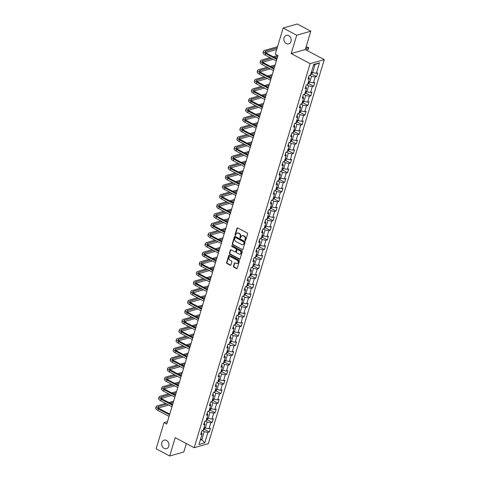 <?xml version="1.0" encoding="UTF-8"?>
<svg xmlns="http://www.w3.org/2000/svg" width="480" height="480" viewBox="0 0 480 480"><rect width="100%" height="100%" fill="white"/><g stroke="black" fill="none" stroke-linecap="round" stroke-linejoin="round"><path stroke-width="0.72" d="M245.184 240.552A0.474 0.384 -105.9 0 0 245.682 240.324L247.62 233.904A0.678 0.552 -105.9 0 0 247.272 233.016L237.696 227.934A0.678 0.552 -105.9 0 0 236.982 228.252L235.044 234.672A0.474 0.384 -105.9 0 0 235.788 235.068L236.04 234.24A2.16 1.764 -105.9 0 1 237.15 233.064A2.16 1.764 -105.9 0 1 238.326 233.208L239.124 233.634A2.16 1.764 -105.9 0 1 240.24 236.472L239.994 237.3A0.474 0.384 -105.9 0 0 240.738 237.696L240.984 236.868A2.16 1.764 -105.9 0 1 242.094 235.692A2.16 1.764 -105.9 0 1 243.276 235.836L244.074 236.262A2.16 1.764 -105.9 0 1 245.19 239.1L244.938 239.928A0.474 0.384 -105.9 0 0 245.184 240.552M242.292 235.65A2.16 1.764 -105.9 0 1 242.478 235.584A2.16 1.764 -105.9 0 1 243.654 235.728L244.452 236.154A2.16 1.764 -105.9 0 1 245.574 238.992L245.322 239.82A0.474 0.384 -105.9 0 0 245.616 240.462M237.534 227.874A0.678 0.552 -105.9 0 0 237.366 228.144L235.428 234.564A0.474 0.384 -105.9 0 0 235.716 235.206M237.342 233.022A2.16 1.764 -105.9 0 1 237.528 232.956A2.16 1.764 -105.9 0 1 238.71 233.1L239.508 233.526A2.16 1.764 -105.9 0 1 240.624 236.364L240.372 237.192A0.474 0.384 -105.9 0 0 240.666 237.834M166.512 440.454A4.404 3.6 -105.9 0 0 164.112 440.16A4.404 3.6 -105.9 0 0 161.652 443.946A4.404 3.6 -105.9 0 0 164.13 448.338A4.404 3.6 -105.9 0 0 166.53 448.632A4.404 3.6 -105.9 0 0 168.984 444.846A4.404 3.6 -105.9 0 0 166.512 440.454M288.714 35.694A4.404 3.6 -105.9 0 0 286.314 35.4A4.404 3.6 -105.9 0 0 283.86 39.186A4.404 3.6 -105.9 0 0 286.338 43.578A4.404 3.6 -105.9 0 0 288.732 43.872A4.404 3.6 -105.9 0 0 291.192 40.086A4.404 3.6 -105.9 0 0 288.714 35.694M233.496 266.268A0.678 0.552 -105.9 0 0 233.85 267.156L236.532 268.584A0.678 0.552 -105.9 0 0 237.246 268.26L239.4 261.132A0.678 0.552 -105.9 0 0 239.052 260.244L229.476 255.156A0.678 0.552 -105.9 0 0 228.762 255.48L226.608 262.608A0.678 0.552 -105.9 0 0 226.956 263.496L230.202 265.224A0.678 0.552 -105.9 0 0 230.916 264.9L231.84 261.846A0.678 0.552 -105.9 0 0 231.492 260.958L229.884 260.106A1.806 1.476 -105.9 0 1 228.864 258.306A1.806 1.476 -105.9 0 1 229.872 256.752A1.806 1.476 -105.9 0 1 230.856 256.872L237.162 260.22A1.806 1.476 -105.9 0 1 238.176 262.026A1.806 1.476 -105.9 0 1 237.168 263.574A1.806 1.476 -105.9 0 1 236.184 263.454L235.134 262.896A0.678 0.552 -105.9 0 0 234.42 263.22L233.496 266.268L233.88 266.16A0.678 0.552 -105.9 0 0 234.228 267.048L236.916 268.476A0.678 0.552 -105.9 0 0 237.078 268.53M175.218 437.652L169.68 456L156.126 448.8L164.028 422.634L166.74 424.074L277.974 55.638L275.268 54.198L283.164 28.032L296.718 35.232L291.174 53.58L310.146 63.654L194.184 447.726L175.218 437.652M242.208 249.792A0.678 0.552 -105.9 0 0 242.922 249.468L245.076 242.334A0.678 0.552 -105.9 0 0 244.728 241.446L235.152 236.364A0.678 0.552 -105.9 0 0 234.438 236.682L232.284 243.816A0.678 0.552 -105.9 0 0 232.632 244.704L242.592 249.678A0.678 0.552 -105.9 0 0 242.754 249.738M242.238 251.736L240.084 258.864A0.678 0.552 -105.9 0 1 239.37 259.188L229.794 254.1A0.678 0.552 -105.9 0 1 229.446 253.212L230.37 250.158A0.678 0.552 -105.9 0 1 231.084 249.84L234.966 251.904A0.678 0.552 -105.9 0 0 235.68 251.58L236.292 249.558A0.678 0.552 -105.9 0 0 235.944 248.67L231.9 246.522A0.474 0.384 -105.9 0 1 232.152 245.676L241.89 250.848A0.678 0.552 -105.9 0 1 242.238 251.736M310.146 63.654L324.264 59.622L208.302 443.694L194.184 447.726M204.342 429.348L209.31 431.988L210.426 428.292L209.034 428.694L210.816 422.778L212.208 422.382L213.324 418.686L211.932 419.088L213.72 413.178L215.112 412.776L216.228 409.086L214.836 409.482L216.618 403.572L218.01 403.17L219.126 399.48L217.734 399.876L219.516 393.966L220.908 393.57L222.024 389.874L220.632 390.27L222.42 384.36L223.812 383.964L224.928 380.268L223.536 380.664L225.318 374.754L226.71 374.358L227.826 370.662L226.434 371.064L228.216 365.154L229.608 364.752L230.724 361.062L229.332 361.458L231.12 355.548L232.512 355.146L233.628 351.456L232.23 351.852L234.018 345.942L235.41 345.546L236.526 341.85L235.134 342.246L236.916 336.336L238.308 335.94L239.424 332.244L238.032 332.64L239.82 326.73L241.212 326.334L242.328 322.638L240.93 323.04L242.718 317.124L244.11 316.728L245.226 313.032L243.834 313.434L245.616 307.524L247.008 307.122L248.124 303.432L246.732 303.828L248.514 297.918L249.912 297.516L251.022 293.826L249.63 294.222L251.418 288.312L252.81 287.916L253.926 284.22L252.534 284.616L254.316 278.706L255.708 278.31L256.824 274.614L255.432 275.01L257.214 269.1L258.612 268.704L259.722 265.008L258.33 265.41L260.118 259.494L261.51 259.098L262.626 255.402L261.234 255.804L263.016 249.894L264.408 249.492L265.524 245.802L264.132 246.198L265.914 240.288L267.306 239.892L268.422 236.196L267.03 236.592L268.818 230.682L270.21 230.286L271.326 226.59L269.934 226.986L271.716 221.076L273.108 220.68L274.224 216.984L272.832 217.38L274.614 211.47L276.006 211.074L277.122 207.378L275.73 207.78L277.518 201.87L278.91 201.468L280.026 197.778L278.634 198.174L280.416 192.264L281.808 191.862L282.924 188.172L281.532 188.568L283.314 182.658L284.706 182.262L285.822 178.566L284.43 178.962L286.218 173.052L287.61 172.656L288.726 168.96L287.328 169.356L289.116 163.446L290.508 163.05L291.624 159.354L290.232 159.756L292.014 153.84L293.406 153.444L294.522 149.748L293.13 150.15L294.918 144.24L296.31 143.838L297.426 140.148L296.028 140.544L297.816 134.634L299.208 134.232L300.324 130.542L298.932 130.938L300.714 125.028L302.106 124.632L303.222 120.936L301.83 121.332L303.612 115.422L305.01 115.026L306.12 111.33L304.728 111.726L306.516 105.816L307.908 105.42L309.024 101.724L307.632 102.126L309.414 96.216L310.806 95.814L311.922 92.124L310.53 92.52L312.312 86.61L313.71 86.208L314.82 82.518L313.428 82.914L315.216 77.004L316.608 76.608L317.724 72.912L316.332 73.308L319.488 62.844L313.692 64.5L310.53 74.964L309.138 75.366L308.022 79.056L309.414 78.66L308.64 77.004M209.31 431.988L207.918 432.384L204.756 442.854L198.96 444.51L202.116 434.04L200.724 434.442L201.84 430.746L203.232 430.35L205.02 424.44L203.628 424.836L204.744 421.14L206.136 420.744L207.918 414.834L206.526 415.23L207.642 411.534L209.034 411.138L210.816 405.228L209.424 405.624L210.54 401.928L211.932 401.532L213.72 395.622L212.328 396.018L213.444 392.328L214.836 391.926L216.618 386.016L215.226 386.418L216.342 382.722L217.734 382.326L219.516 376.41L218.124 376.812L219.24 373.116L220.632 372.72L222.42 366.81L221.028 367.206L222.138 363.51L223.536 363.114L225.318 357.204L223.926 357.6L225.042 353.904L226.434 353.508L228.216 347.598L226.824 347.994L227.94 344.304L229.332 343.902L231.12 337.992L229.728 338.388L230.838 334.698L232.236 334.296L234.018 328.386L232.626 328.788L233.742 325.092L235.134 324.696L236.916 318.786L235.524 319.182L236.64 315.486L238.032 315.09L239.82 309.18L238.422 309.576L239.538 305.88L240.93 305.484L242.718 299.574L241.326 299.97L242.442 296.274L243.834 295.878L245.616 289.968L244.224 290.364L245.34 286.674L246.732 286.272L248.52 280.362L247.122 280.764L248.238 277.068L249.63 276.672L251.418 270.756L250.026 271.158L251.142 267.462L252.534 267.066L254.316 261.156L252.924 261.552L254.04 257.856L255.432 257.46L257.214 251.55L255.822 251.946L256.938 248.25L258.33 247.854L260.118 241.944L258.726 242.34L259.842 238.65L261.234 238.248L263.016 232.338L261.624 232.734L262.74 229.044L264.132 228.642L265.914 222.732L264.522 223.134L265.638 219.438L267.03 219.042L268.818 213.126L267.426 213.528L268.542 209.832L269.934 209.436L271.716 203.526L270.324 203.922L271.44 200.226L272.832 199.83L274.614 193.92L273.222 194.316L274.338 190.62L275.73 190.224L277.518 184.314L276.126 184.71L277.236 181.02L278.634 180.618L280.416 174.708L279.024 175.104L280.14 171.414L281.532 171.012L283.314 165.102L281.922 165.504L283.038 161.808L284.43 161.412L286.218 155.502L284.826 155.898L285.936 152.202L287.334 151.806L289.116 145.896L287.724 146.292L288.84 142.596L290.232 142.2L292.014 136.29L290.622 136.686L291.738 132.99L293.13 132.594L294.918 126.684L293.52 127.08L294.636 123.39L296.028 122.988L297.816 117.078L296.424 117.48L297.54 113.784L298.932 113.388L300.714 107.472L299.322 107.874L300.438 104.178L301.83 103.782L303.618 97.872L302.22 98.268L303.336 94.572L304.728 94.176L306.516 88.266L305.124 88.662L306.24 84.966L307.632 84.57L309.414 78.66M205.158 421.02L207.126 422.064L205.338 427.974L204.144 427.338M204.246 422.778L205.02 424.44M205.338 427.974L209.034 428.694M207.126 422.064L210.816 422.778M208.062 411.414L210.024 412.458L208.242 418.368L207.042 417.732M207.144 413.178L207.918 414.834M208.242 418.368L211.932 419.088M210.024 412.458L213.72 413.178M210.96 401.814L212.922 402.858L211.14 408.768L209.94 408.132M210.048 403.572L210.816 405.228M211.14 408.768L214.836 409.482M212.922 402.858L216.618 403.572M213.858 392.208L215.826 393.252L214.038 399.162L212.844 398.526M212.946 393.966L213.72 395.622M214.038 399.162L217.734 399.876M215.826 393.252L219.516 393.966M216.762 382.602L218.724 383.646L216.942 389.556L215.742 388.92M215.844 384.36L216.618 386.016M216.942 389.556L220.632 390.27M218.724 383.646L222.42 384.36M219.66 372.996L221.622 374.04L219.84 379.95L218.64 379.314M218.748 374.754L219.516 376.41M219.84 379.95L223.536 380.664M221.622 374.04L225.318 374.754M222.558 363.39L224.526 364.434L222.738 370.344L221.544 369.708M221.646 365.148L222.42 366.81M222.738 370.344L226.434 371.064M224.526 364.434L228.216 365.154M225.456 353.784L227.424 354.828L225.636 360.744L224.442 360.108M224.544 355.548L225.318 357.204M225.636 360.744L229.332 361.458M227.424 354.828L231.12 355.548M228.36 344.184L230.322 345.228L228.54 351.138L227.34 350.502M227.448 345.942L228.216 347.598M228.54 351.138L232.23 351.852M230.322 345.228L234.018 345.942M231.258 334.578L233.226 335.622L231.438 341.532L230.244 340.896M230.346 336.336L231.12 337.992M231.438 341.532L235.134 342.246M233.226 335.622L236.916 336.336M234.156 324.972L236.124 326.016L234.336 331.926L233.142 331.29M233.244 326.73L234.018 328.386M234.336 331.926L238.032 332.64M236.124 326.016L239.82 326.73M237.06 315.366L239.022 316.41L237.24 322.32L236.04 321.684M236.148 317.124L236.916 318.786M237.24 322.32L240.93 323.04M239.022 316.41L242.718 317.124M239.958 305.76L241.92 306.804L240.138 312.714L238.944 312.078M239.046 307.524L239.82 309.18M240.138 312.714L243.834 313.434M241.92 306.804L245.616 307.524M242.856 296.16L244.824 297.198L243.036 303.114L241.842 302.478M241.944 297.918L242.718 299.574M243.036 303.114L246.732 303.828M244.824 297.198L248.514 297.918M245.76 286.554L247.722 287.598L245.94 293.508L244.74 292.872M244.848 288.312L245.616 289.968M245.94 293.508L249.63 294.222M247.722 287.598L251.418 288.312M248.658 276.948L250.62 277.992L248.838 283.902L247.638 283.266M247.746 278.706L248.52 280.362M248.838 283.902L252.534 284.616M250.62 277.992L254.316 278.706M251.556 267.342L253.524 268.386L251.736 274.296L250.542 273.66M250.644 269.1L251.418 270.756M251.736 274.296L255.432 275.01M253.524 268.386L257.214 269.1M254.46 257.736L256.422 258.78L254.64 264.69L253.44 264.054M253.542 259.494L254.316 261.156M254.64 264.69L258.33 265.41M256.422 258.78L260.118 259.494M257.358 248.13L259.32 249.174L257.538 255.084L256.338 254.454M256.446 249.894L257.214 251.55M257.538 255.084L261.234 255.804M259.32 249.174L263.016 249.894M260.256 238.53L262.224 239.574L260.436 245.484L259.242 244.848M259.344 240.288L260.118 241.944M260.436 245.484L264.132 246.198M262.224 239.574L265.914 240.288M263.16 228.924L265.122 229.968L263.34 235.878L262.14 235.242M262.242 230.682L263.016 232.338M263.34 235.878L267.03 236.592M265.122 229.968L268.818 230.682M266.058 219.318L268.02 220.362L266.238 226.272L265.038 225.636M265.146 221.076L265.914 222.732M266.238 226.272L269.934 226.986M268.02 220.362L271.716 221.076M268.956 209.712L270.924 210.756L269.136 216.666L267.942 216.03M268.044 211.47L268.818 213.126M269.136 216.666L272.832 217.38M270.924 210.756L274.614 211.47M271.86 200.106L273.822 201.15L272.04 207.06L270.84 206.424M270.942 201.864L271.716 203.526M272.04 207.06L275.73 207.78M273.822 201.15L277.518 201.87M274.758 190.506L276.72 191.544L274.938 197.46L273.738 196.824M273.846 192.264L274.614 193.92M274.938 197.46L278.634 198.174M276.72 191.544L280.416 192.264M277.656 180.9L279.624 181.944L277.836 187.854L276.642 187.218M276.744 182.658L277.518 184.314M277.836 187.854L281.532 188.568M279.624 181.944L283.314 182.658M280.56 171.294L282.522 172.338L280.734 178.248L279.54 177.612M279.642 173.052L280.416 174.708M280.734 178.248L284.43 178.962M282.522 172.338L286.218 173.052M283.458 161.688L285.42 162.732L283.638 168.642L282.438 168.006M282.546 163.446L283.314 165.102M283.638 168.642L287.328 169.356M285.42 162.732L289.116 163.446M286.356 152.082L288.324 153.126L286.536 159.036L285.342 158.4M285.444 153.84L286.218 155.502M286.536 159.036L290.232 159.756M288.324 153.126L292.014 153.84M289.254 142.476L291.222 143.52L289.434 149.43L288.24 148.794M288.342 144.24L289.116 145.896M289.434 149.43L293.13 150.15M291.222 143.52L294.918 144.24M292.158 132.876L294.12 133.92L292.338 139.83L291.138 139.194M291.246 134.634L292.014 136.29M292.338 139.83L296.028 140.544M294.12 133.92L297.816 134.634M295.056 123.27L297.018 124.314L295.236 130.224L294.042 129.588M294.144 125.028L294.918 126.684M295.236 130.224L298.932 130.938M297.018 124.314L300.714 125.028M297.954 113.664L299.922 114.708L298.134 120.618L296.94 119.982M297.042 115.422L297.816 117.078M298.134 120.618L301.83 121.332M299.922 114.708L303.612 115.422M300.858 104.058L302.82 105.102L301.038 111.012L299.838 110.376M299.946 105.816L300.714 107.472M301.038 111.012L304.728 111.726M302.82 105.102L306.516 105.816M303.756 94.452L305.718 95.496L303.936 101.406L302.736 100.77M302.844 96.21L303.618 97.872M303.936 101.406L307.632 102.126M305.718 95.496L309.414 96.216M306.654 84.846L308.622 85.89L306.834 91.806L305.64 91.17M305.742 86.61L306.516 88.266M306.834 91.806L310.53 92.52M308.622 85.89L312.312 86.61M309.558 75.246L311.52 76.29L309.738 82.2L308.538 81.564M309.738 82.2L313.428 82.914M311.52 76.29L315.216 77.004M319.488 62.844L315.054 64.59L312.636 72.594L311.436 71.958M312.636 72.594L316.332 73.308M291.174 53.58L305.292 49.548L310.83 31.2L296.718 35.232M310.83 31.2L297.282 24L283.164 28.032M169.68 456L183.792 451.968L186.336 443.556M305.292 49.548L324.264 59.622M167.472 421.65L164.028 422.634M315.054 64.59L313.53 65.022M200.61 439.038L201.81 439.674L204.222 431.67L202.26 430.626M200.286 440.106L201.81 439.674L204.756 442.854M201.348 432.384L202.116 434.04M204.222 431.67L207.918 432.384M311.64 73.968L316.608 76.608M308.742 83.574L313.71 86.208M305.844 93.18L310.806 95.814M302.94 102.78L307.908 105.42M300.042 112.386L305.01 115.026M297.144 121.992L302.106 124.632M294.24 131.598L299.208 134.232M291.342 141.204L296.31 143.838M288.444 150.804L293.406 153.444M285.54 160.41L290.508 163.05M282.642 170.016L287.61 172.656M279.744 179.622L284.706 182.262M276.84 189.228L281.808 191.862M273.942 198.834L278.91 201.468M271.044 208.434L276.006 211.074M268.14 218.04L273.108 220.68M265.242 227.646L270.21 230.286M262.344 237.252L267.306 239.892M259.44 246.858L264.408 249.492M256.542 256.458L261.51 259.098M253.644 266.064L258.612 268.704M250.746 275.67L255.708 278.31M247.842 285.276L252.81 287.916M244.944 294.882L249.912 297.516M242.046 304.488L247.008 307.122M239.142 314.088L244.11 316.728M236.244 323.694L241.212 326.334M233.346 333.3L238.308 335.94M230.442 342.906L235.41 345.546M227.544 352.512L232.512 355.146M224.646 362.118L229.608 364.752M221.742 371.718L226.71 374.358M218.844 381.324L223.812 383.964M215.946 390.93L220.908 393.57M213.042 400.536L218.01 403.17M210.144 410.142L215.112 412.776M207.246 419.742L212.208 422.382M234.984 236.304A0.678 0.552 -105.9 0 0 234.816 236.574L232.668 243.708A0.678 0.552 -105.9 0 0 233.016 244.596L242.592 249.678M244.134 242.604A0.474 0.384 -105.9 0 0 243.888 241.986L235.482 237.522A0.474 0.384 -105.9 0 0 234.984 237.744L234.714 238.62A2.16 1.764 -105.9 0 0 235.836 241.458L241.578 244.512A2.16 1.764 -105.9 0 0 242.76 244.656A2.16 1.764 -105.9 0 0 243.864 243.48L244.512 242.496A0.474 0.384 -105.9 0 0 244.266 241.878L243.888 241.986M235.434 237.498A0.474 0.384 -105.9 0 1 235.86 237.408L244.266 241.878M242.946 244.59A2.16 1.764 -105.9 0 0 243.138 244.548A2.16 1.764 -105.9 0 0 244.248 243.372L243.864 243.48M244.512 242.496L244.248 243.372M230.916 249.78A0.678 0.552 -105.9 0 0 230.748 250.05L229.83 253.104A0.678 0.552 -105.9 0 0 230.178 253.992L239.754 259.08A0.678 0.552 -105.9 0 0 239.916 259.134M235.512 251.85A0.678 0.552 -105.9 0 0 236.064 251.472L236.676 249.444A0.678 0.552 -105.9 0 0 236.322 248.562L231.9 246.522M232.104 245.652A0.474 0.384 -105.9 0 0 232.278 246.414M238.998 254.04A1.806 1.476 -105.9 0 0 239.982 254.166A1.806 1.476 -105.9 0 0 240.99 252.612A1.806 1.476 -105.9 0 0 239.97 250.812L237.75 249.63A0.678 0.552 -105.9 0 0 237.036 249.954L236.424 251.976A0.678 0.552 -105.9 0 0 236.772 252.864L238.998 254.04M240.168 254.094A1.806 1.476 -105.9 0 0 240.36 254.058A1.806 1.476 -105.9 0 0 241.368 252.504A1.806 1.476 -105.9 0 0 240.354 250.698L239.97 250.812M237.588 249.576A0.678 0.552 -105.9 0 1 238.134 249.522L240.354 250.698M234.972 262.842A0.678 0.552 -105.9 0 0 234.804 263.112L233.88 266.16M237.354 263.508A1.806 1.476 -105.9 0 0 237.552 263.466A1.806 1.476 -105.9 0 0 238.56 261.912A1.806 1.476 -105.9 0 0 237.54 260.112L237.162 260.22M230.07 256.71A1.806 1.476 -105.9 0 1 230.256 256.644A1.806 1.476 -105.9 0 1 231.24 256.764L237.54 260.112M229.314 255.102A0.678 0.552 -105.9 0 0 229.146 255.372L226.992 262.5A0.678 0.552 -105.9 0 0 227.34 263.388L230.586 265.11A0.678 0.552 -105.9 0 0 230.748 265.17M312.258 72.396L311.838 73.794L310.89 74.628A1.824 0.648 -163.2 0 1 310.62 74.67M310.89 73.506L311.112 72.768M306.066 49.956L308.328 49.308L308.79 47.772L307.434 47.052L305.916 47.484M305.55 48.696L308.79 47.772M277.518 46.746L264.378 50.496A5.16 1.842 16.8 0 0 263.496 51.162A5.16 1.842 16.8 0 0 265.578 53.472L276.828 59.448M263.496 51.162L263.034 52.704A5.16 1.842 16.8 0 0 265.116 55.014L276.36 60.99M277.026 58.776L266.532 53.202A3.444 1.224 -163.2 0 1 265.146 51.66A3.444 1.224 -163.2 0 1 265.734 51.216L277.152 47.958M265.674 52.638L276.684 49.494M309.36 81.996L308.94 83.4L307.986 84.234A1.824 0.648 -163.2 0 1 307.722 84.276M307.986 83.112L308.214 82.368M306.462 91.602L306.036 93.006L305.088 93.84A1.824 0.648 -163.2 0 1 304.818 93.882M305.088 92.712L305.31 91.974M270.072 57.648L261.474 60.102A5.16 1.842 16.8 0 0 260.598 60.768A5.16 1.842 16.8 0 0 262.68 63.078L273.924 69.054M260.598 60.768L260.136 62.31A5.16 1.842 16.8 0 0 262.218 64.62L273.462 70.596M274.128 68.382L263.634 62.808A3.444 1.224 -163.2 0 1 262.248 61.266A3.444 1.224 -163.2 0 1 262.83 60.822L271.428 58.368M262.776 62.244L273.15 59.28M276.288 58.386L277.23 58.116M274.566 57.468L277.692 56.58M277.668 55.476L273.21 56.748M267.174 67.254L258.576 69.708A5.16 1.842 16.8 0 0 257.7 70.374A5.16 1.842 16.8 0 0 259.782 72.684L271.026 78.66M257.7 70.374L257.232 71.916A5.16 1.842 16.8 0 0 259.314 74.226L270.564 80.196M271.23 77.988L260.736 72.414A3.444 1.224 -163.2 0 1 259.344 70.872A3.444 1.224 -163.2 0 1 259.932 70.428L268.53 67.974M259.878 71.85L270.252 68.886M273.39 67.992L274.326 67.722M271.668 67.074L274.794 66.18M275.16 64.968L270.312 66.354M303.558 101.208L303.138 102.612L302.19 103.446A1.824 0.648 -163.2 0 1 301.92 103.482M302.19 102.318L302.412 101.58M300.66 110.814L300.24 112.212L299.286 113.046A1.824 0.648 -163.2 0 1 299.022 113.088M299.286 111.924L299.514 111.186M297.762 120.42L297.336 121.818L296.412 122.634A1.824 0.648 -163.2 0 1 296.118 122.694M296.388 121.53L296.61 120.792M264.27 76.86L255.678 79.314A5.16 1.842 16.8 0 0 254.802 79.98A5.16 1.842 16.8 0 0 256.878 82.29L268.128 88.266M254.802 79.98L254.334 81.516A5.16 1.842 16.8 0 0 256.416 83.826L267.66 89.802M268.332 87.594L257.832 82.014A3.444 1.224 -163.2 0 1 256.446 80.478A3.444 1.224 -163.2 0 1 257.034 80.034L265.626 77.574M256.98 81.456L267.348 78.492M270.492 77.592L271.428 77.328M268.77 76.68L271.896 75.786M272.256 74.574L267.414 75.96M261.372 86.46L252.774 88.92A5.16 1.842 16.8 0 0 251.898 89.586A5.16 1.842 16.8 0 0 253.98 91.896L265.224 97.866M251.898 89.586L251.436 91.122A5.16 1.842 16.8 0 0 253.518 93.432L264.762 99.408M265.428 97.2L254.934 91.62A3.444 1.224 -163.2 0 1 253.548 90.084A3.444 1.224 -163.2 0 1 254.13 89.64L262.728 87.18M254.076 91.062L264.45 88.098M267.588 87.198L268.53 86.934M265.866 86.286L268.992 85.392M269.358 84.18L264.516 85.566M258.474 96.066L249.876 98.52A5.16 1.842 16.8 0 0 249 99.192A5.16 1.842 16.8 0 0 251.082 101.502L262.326 107.472M249 99.192L248.532 100.728A5.16 1.842 16.8 0 0 250.614 103.038L261.864 109.014M262.53 106.8L252.036 101.226A3.444 1.224 -163.2 0 1 250.644 99.684A3.444 1.224 -163.2 0 1 251.232 99.24L259.83 96.786M251.178 100.662L261.552 97.704M264.69 96.804L265.626 96.534M262.968 95.892L266.094 94.998M266.46 93.786L261.612 95.172M255.57 105.672L246.978 108.126A5.16 1.842 16.8 0 0 246.102 108.792A5.16 1.842 16.8 0 0 248.178 111.102L259.428 117.078M246.102 108.792L245.634 110.334A5.16 1.842 16.8 0 0 247.716 112.644L258.96 118.62M259.632 116.406L249.132 110.832A3.444 1.224 -163.2 0 1 247.746 109.29A3.444 1.224 -163.2 0 1 248.334 108.846L256.926 106.392M248.28 110.268L258.648 107.304M261.792 106.41L262.728 106.14M260.07 105.492L263.196 104.604M263.562 103.392L258.714 104.772M252.672 115.278L244.08 117.732A5.16 1.842 16.8 0 0 243.198 118.398A5.16 1.842 16.8 0 0 245.28 120.708L256.524 126.684M243.198 118.398L242.736 119.94A5.16 1.842 16.8 0 0 244.818 122.25L256.062 128.22M256.728 126.012L246.234 120.438A3.444 1.224 -163.2 0 1 244.848 118.896A3.444 1.224 -163.2 0 1 245.43 118.452L254.028 115.998M245.376 119.874L255.75 116.91M258.888 116.016L259.83 115.746M257.166 115.098L260.292 114.204M260.658 112.998L255.816 114.378M249.774 124.884L241.176 127.338A5.16 1.842 16.8 0 0 240.3 128.004A5.16 1.842 16.8 0 0 242.382 130.314L253.626 136.29M240.3 128.004L239.832 129.546A5.16 1.842 16.8 0 0 241.914 131.856L253.164 137.826M253.83 135.618L243.336 130.044A3.444 1.224 -163.2 0 1 241.95 128.502A3.444 1.224 -163.2 0 1 242.532 128.058L251.13 125.604M242.478 129.48L252.852 126.516M255.99 125.622L256.932 125.352M254.268 124.704L257.394 123.81M257.76 122.598L252.912 123.984M246.876 134.484L238.278 136.944A5.16 1.842 16.8 0 0 237.402 137.61A5.16 1.842 16.8 0 0 239.478 139.92L250.728 145.896M237.402 137.61L236.934 139.146A5.16 1.842 16.8 0 0 239.016 141.456L250.26 147.432M250.932 145.224L240.432 139.644A3.444 1.224 -163.2 0 1 239.046 138.108A3.444 1.224 -163.2 0 1 239.634 137.664L248.226 135.204M239.58 139.086L249.948 136.122M253.092 135.222L254.028 134.958M251.37 134.31L254.496 133.416M254.862 132.204L250.014 133.59M243.972 144.09L235.38 146.55A5.16 1.842 16.8 0 0 234.498 147.216A5.16 1.842 16.8 0 0 236.58 149.526L247.83 155.496M234.498 147.216L234.036 148.752A5.16 1.842 16.8 0 0 236.118 151.062L247.362 157.038M248.028 154.824L237.534 149.25A3.444 1.224 -163.2 0 1 236.148 147.714A3.444 1.224 -163.2 0 1 236.73 147.264L245.328 144.81M236.676 148.686L247.05 145.728M250.188 144.828L251.13 144.558M248.466 143.916L251.592 143.022M251.958 141.81L247.116 143.196M241.074 153.696L232.476 156.15A5.16 1.842 16.8 0 0 231.6 156.822A5.16 1.842 16.8 0 0 233.682 159.126L244.926 165.102M231.6 156.822L231.138 158.358A5.16 1.842 16.8 0 0 233.214 160.668L244.464 166.644M245.13 164.43L234.636 158.856A3.444 1.224 -163.2 0 1 233.25 157.314A3.444 1.224 -163.2 0 1 233.832 156.87L242.43 154.416M233.778 158.292L244.152 155.334M247.29 154.434L248.232 154.164M245.568 153.522L248.694 152.628M249.06 151.416L244.212 152.802M238.176 163.302L229.578 165.756A5.16 1.842 16.8 0 0 228.702 166.422A5.16 1.842 16.8 0 0 230.778 168.732L242.028 174.708M228.702 166.422L228.234 167.964A5.16 1.842 16.8 0 0 230.316 170.274L241.56 176.25M242.232 174.036L231.732 168.462A3.444 1.224 -163.2 0 1 230.346 166.92A3.444 1.224 -163.2 0 1 230.934 166.476L239.526 164.022M230.88 167.898L241.248 164.934M244.392 164.04L245.328 163.77M242.67 163.122L245.796 162.234M246.162 161.022L241.314 162.402M235.272 172.908L226.68 175.362A5.16 1.842 16.8 0 0 225.798 176.028A5.16 1.842 16.8 0 0 227.88 178.338L239.13 184.314M225.798 176.028L225.336 177.57A5.16 1.842 16.8 0 0 227.418 179.88L238.662 185.85M239.328 183.642L228.834 178.068A3.444 1.224 -163.2 0 1 227.448 176.526A3.444 1.224 -163.2 0 1 228.03 176.082L236.628 173.628M227.976 177.504L238.35 174.54M241.488 173.646L242.43 173.376M239.766 172.728L242.892 171.834M243.258 170.628L238.416 172.008M232.374 182.514L223.776 184.968A5.16 1.842 16.8 0 0 222.9 185.634A5.16 1.842 16.8 0 0 224.982 187.944L236.226 193.92M222.9 185.634L222.438 187.176A5.16 1.842 16.8 0 0 224.514 189.48L235.764 195.456M236.43 193.248L225.936 187.674A3.444 1.224 -163.2 0 1 224.55 186.132A3.444 1.224 -163.2 0 1 225.132 185.688L233.73 183.234M225.078 187.11L235.452 184.146M238.59 183.246L239.532 182.982M236.868 182.334L239.994 181.44M240.36 180.228L235.512 181.614M229.476 192.114L220.878 194.574A5.16 1.842 16.8 0 0 220.002 195.24A5.16 1.842 16.8 0 0 222.084 197.55L233.328 203.52M220.002 195.24L219.534 196.776A5.16 1.842 16.8 0 0 221.616 199.086L232.86 205.062M233.532 202.854L223.038 197.274A3.444 1.224 -163.2 0 1 221.646 195.738A3.444 1.224 -163.2 0 1 222.234 195.294L230.826 192.834M222.18 196.716L232.548 193.752M235.692 192.852L236.628 192.588M233.97 191.94L237.096 191.046M237.462 189.834L232.614 191.22M226.572 201.72L217.98 204.174A5.16 1.842 16.8 0 0 217.098 204.846A5.16 1.842 16.8 0 0 219.18 207.156L230.43 213.126M217.098 204.846L216.636 206.382A5.16 1.842 16.8 0 0 218.718 208.692L229.962 214.668M230.628 212.454L220.134 206.88A3.444 1.224 -163.2 0 1 218.748 205.344A3.444 1.224 -163.2 0 1 219.336 204.894L227.928 202.44M219.276 206.316L229.65 203.358M232.794 202.458L233.73 202.188M231.072 201.546L234.192 200.652M234.558 199.44L229.716 200.826M223.674 211.326L215.076 213.78A5.16 1.842 16.8 0 0 214.2 214.446A5.16 1.842 16.8 0 0 216.282 216.756L227.526 222.732M214.2 214.446L213.738 215.988A5.16 1.842 16.8 0 0 215.814 218.298L227.064 224.274M227.73 222.06L217.236 216.486A3.444 1.224 -163.2 0 1 215.85 214.944A3.444 1.224 -163.2 0 1 216.432 214.5L225.03 212.046M216.378 215.922L226.752 212.958M229.89 212.064L230.832 211.794M228.168 211.146L231.294 210.258M231.66 209.046L226.812 210.432M220.776 220.932L212.178 223.386A5.16 1.842 16.8 0 0 211.302 224.052A5.16 1.842 16.8 0 0 213.384 226.362L224.628 232.338M211.302 224.052L210.834 225.594A5.16 1.842 16.8 0 0 212.916 227.904L224.166 233.874M224.832 231.666L214.338 226.092A3.444 1.224 -163.2 0 1 212.946 224.55A3.444 1.224 -163.2 0 1 213.534 224.106L222.132 221.652M213.48 225.528L223.848 222.564M226.992 221.67L227.928 221.4M225.27 220.752L228.396 219.864M228.762 218.652L223.914 220.032M217.872 230.538L209.28 232.992A5.16 1.842 16.8 0 0 208.398 233.658A5.16 1.842 16.8 0 0 210.48 235.968L221.73 241.944M208.398 233.658L207.936 235.2A5.16 1.842 16.8 0 0 210.018 237.51L221.262 243.48M221.928 241.272L211.434 235.698A3.444 1.224 -163.2 0 1 210.048 234.156A3.444 1.224 -163.2 0 1 210.636 233.712L219.228 231.258M210.576 235.134L220.95 232.17M224.094 231.276L225.03 231.006M222.372 230.358L225.492 229.464M225.858 228.252L221.016 229.638M214.974 240.138L206.376 242.598A5.16 1.842 16.8 0 0 205.5 243.264A5.16 1.842 16.8 0 0 207.582 245.574L218.826 251.55M205.5 243.264L205.038 244.8A5.16 1.842 16.8 0 0 207.12 247.11L218.364 253.086M219.03 250.878L208.536 245.298A3.444 1.224 -163.2 0 1 207.15 243.762A3.444 1.224 -163.2 0 1 207.732 243.318L216.33 240.858M207.678 244.74L218.052 241.776M221.19 240.876L222.132 240.612M219.468 239.964L222.594 239.07M222.96 237.858L218.112 239.244M212.076 249.744L203.478 252.204A5.16 1.842 16.8 0 0 202.602 252.87A5.16 1.842 16.8 0 0 204.684 255.18L215.928 261.15M202.602 252.87L202.134 254.406A5.16 1.842 16.8 0 0 204.216 256.716L215.466 262.692M216.132 260.478L205.638 254.904A3.444 1.224 -163.2 0 1 204.246 253.368A3.444 1.224 -163.2 0 1 204.834 252.924L213.432 250.464M204.78 254.346L215.154 251.382M218.292 250.482L219.228 250.218M216.57 249.57L219.696 248.676M220.062 247.464L215.214 248.85M294.858 130.026L294.438 131.424L293.49 132.258A1.824 0.648 -163.2 0 1 293.22 132.3M293.49 131.136L293.712 130.398M291.96 139.626L291.54 141.03L290.586 141.864A1.824 0.648 -163.2 0 1 290.322 141.906M290.592 140.742L290.814 139.998M289.062 149.232L288.636 150.636L287.688 151.47A1.824 0.648 -163.2 0 1 287.418 151.512M287.688 150.342L287.91 149.604M286.164 158.838L285.738 160.242L284.79 161.07A1.824 0.648 -163.2 0 1 284.52 161.112M284.79 159.948L285.012 159.21M283.26 168.444L282.84 169.842L281.892 170.676A1.824 0.648 -163.2 0 1 281.622 170.718M281.892 169.554L282.114 168.816M280.362 178.05L279.936 179.448L279.012 180.264A1.824 0.648 -163.2 0 1 278.718 180.324M278.988 179.16L279.21 178.422M277.464 187.656L277.038 189.054L276.09 189.888A1.824 0.648 -163.2 0 1 275.82 189.93M276.09 188.766L276.312 188.022M274.56 197.256L274.14 198.66L273.192 199.494A1.824 0.648 -163.2 0 1 272.922 199.536M273.192 198.366L273.414 197.628M271.662 206.862L271.236 208.266L270.288 209.1A1.824 0.648 -163.2 0 1 270.024 209.142M270.288 207.972L270.51 207.234M268.764 216.468L268.338 217.866L267.39 218.7A1.824 0.648 -163.2 0 1 267.12 218.742M267.39 217.578L267.612 216.84M265.86 226.074L265.44 227.472L264.492 228.306A1.824 0.648 -163.2 0 1 264.222 228.348M264.492 227.184L264.714 226.446M262.962 235.68L262.542 237.078L261.612 237.894A1.824 0.648 -163.2 0 1 261.324 237.954M261.588 236.79L261.816 236.052M260.064 245.28L259.638 246.684L258.69 247.518A1.824 0.648 -163.2 0 1 258.42 247.56M258.69 246.396L258.912 245.652M257.16 254.886L256.74 256.29L255.792 257.124A1.824 0.648 -163.2 0 1 255.522 257.166M255.792 255.996L256.014 255.258M254.262 264.492L253.842 265.896L252.888 266.724A1.824 0.648 -163.2 0 1 252.624 266.766M252.888 265.602L253.116 264.864M251.364 274.098L250.938 275.496L249.99 276.33A1.824 0.648 -163.2 0 1 249.72 276.372M249.99 275.208L250.212 274.47M248.46 283.704L248.04 285.102L247.092 285.936A1.824 0.648 -163.2 0 1 246.822 285.978M247.092 284.814L247.314 284.076M245.562 293.31L245.142 294.708L244.212 295.518A1.824 0.648 -163.2 0 1 243.924 295.584M244.188 294.42L244.416 293.682M242.664 302.91L242.238 304.314L241.29 305.148A1.824 0.648 -163.2 0 1 241.02 305.19M241.29 304.02L241.512 303.282M239.76 312.516L239.34 313.92L238.392 314.754A1.824 0.648 -163.2 0 1 238.122 314.796M238.392 313.626L238.614 312.888M236.862 322.122L236.442 323.52L235.488 324.354A1.824 0.648 -163.2 0 1 235.224 324.396M235.494 323.232L235.716 322.494M233.964 331.728L233.538 333.126L232.59 333.96A1.824 0.648 -163.2 0 1 232.32 334.002M232.59 332.838L232.812 332.1M231.066 341.334L230.64 342.732L229.692 343.566A1.824 0.648 -163.2 0 1 229.422 343.608M229.692 342.444L229.914 341.706M228.162 350.934L227.742 352.338L226.794 353.172A1.824 0.648 -163.2 0 1 226.524 353.214M226.794 352.05L227.016 351.306M225.264 360.54L224.838 361.944L223.89 362.778A1.824 0.648 -163.2 0 1 223.62 362.82M223.89 361.65L224.112 360.912M222.366 370.146L221.94 371.55L220.992 372.384A1.824 0.648 -163.2 0 1 220.722 372.42M220.992 371.256L221.214 370.518M219.462 379.752L219.042 381.15L218.094 381.984A1.824 0.648 -163.2 0 1 217.824 382.026M218.094 380.862L218.316 380.124M216.564 389.358L216.138 390.756L215.19 391.59A1.824 0.648 -163.2 0 1 214.92 391.632M215.19 390.468L215.412 389.73M213.666 398.964L213.24 400.362L212.292 401.196A1.824 0.648 -163.2 0 1 212.022 401.238M212.292 400.074L212.514 399.336M210.762 408.564L210.342 409.968L209.394 410.802A1.824 0.648 -163.2 0 1 209.124 410.844M209.394 409.68L209.616 408.936M207.864 418.17L207.444 419.574L206.49 420.408A1.824 0.648 -163.2 0 1 206.226 420.45M206.49 419.28L206.718 418.542M204.966 427.776L204.54 429.18L203.592 430.008A1.824 0.648 -163.2 0 1 203.322 430.05M203.592 428.886L203.814 428.148M209.172 259.35L200.58 261.804A5.16 1.842 16.8 0 0 199.704 262.476A5.16 1.842 16.8 0 0 201.78 264.78L213.03 270.756M199.704 262.476L199.236 264.012A5.16 1.842 16.8 0 0 201.318 266.322L212.562 272.298M213.228 270.084L202.734 264.51A3.444 1.224 -163.2 0 1 201.348 262.968A3.444 1.224 -163.2 0 1 201.936 262.524L210.528 260.07M201.882 263.946L212.25 260.988M215.394 260.088L216.33 259.818M213.672 259.176L216.798 258.282M217.158 257.07L212.316 258.456M206.274 268.956L197.676 271.41A5.16 1.842 16.8 0 0 196.8 272.076A5.16 1.842 16.8 0 0 198.882 274.386L210.126 280.362M196.8 272.076L196.338 273.618A5.16 1.842 16.8 0 0 198.42 275.928L209.664 281.904M210.33 279.69L199.836 274.116A3.444 1.224 -163.2 0 1 198.45 272.574A3.444 1.224 -163.2 0 1 199.032 272.13L207.63 269.676M198.978 273.552L209.352 270.588M212.49 269.694L213.432 269.424M210.768 268.776L213.894 267.888M214.26 266.676L209.418 268.056M203.376 278.562L194.778 281.016A5.16 1.842 16.8 0 0 193.902 281.682A5.16 1.842 16.8 0 0 195.984 283.992L207.228 289.968M193.902 281.682L193.434 283.224A5.16 1.842 16.8 0 0 195.516 285.534L206.766 291.504M207.432 289.296L196.938 283.722A3.444 1.224 -163.2 0 1 195.546 282.18A3.444 1.224 -163.2 0 1 196.134 281.736L204.732 279.282M196.08 283.158L206.454 280.194M209.592 279.3L210.528 279.03M207.87 278.382L210.996 277.488M211.362 276.282L206.514 277.662M200.472 288.168L191.88 290.622A5.16 1.842 16.8 0 0 191.004 291.288A5.16 1.842 16.8 0 0 193.08 293.598L204.33 299.574M191.004 291.288L190.536 292.83A5.16 1.842 16.8 0 0 192.618 295.14L203.862 301.11M204.534 298.902L194.034 293.328A3.444 1.224 -163.2 0 1 192.648 291.786A3.444 1.224 -163.2 0 1 193.236 291.342L201.828 288.888M193.182 292.764L203.55 289.8M206.694 288.9L207.63 288.636M204.972 287.988L208.098 287.094M208.464 285.882L203.616 287.268M197.574 297.768L188.982 300.228A5.16 1.842 16.8 0 0 188.1 300.894A5.16 1.842 16.8 0 0 190.182 303.204L201.426 309.18M188.1 300.894L187.638 302.43A5.16 1.842 16.8 0 0 189.72 304.74L200.964 310.716M201.63 308.508L191.136 302.928A3.444 1.224 -163.2 0 1 189.75 301.392A3.444 1.224 -163.2 0 1 190.332 300.948L198.93 298.488M190.278 302.37L200.652 299.406M203.79 298.506L204.732 298.242M202.068 297.594L205.194 296.7M205.56 295.488L200.718 296.874M194.676 307.374L186.078 309.828A5.16 1.842 16.8 0 0 185.202 310.5A5.16 1.842 16.8 0 0 187.284 312.81L198.528 318.78M185.202 310.5L184.734 312.036A5.16 1.842 16.8 0 0 186.816 314.346L198.066 320.322M198.732 318.108L188.238 312.534A3.444 1.224 -163.2 0 1 186.852 310.998A3.444 1.224 -163.2 0 1 187.434 310.548L196.032 308.094M187.38 311.97L197.754 309.012M200.892 308.112L201.828 307.842M199.17 307.2L202.296 306.306M202.662 305.094L197.814 306.48M191.778 316.98L183.18 319.434A5.16 1.842 16.8 0 0 182.304 320.1A5.16 1.842 16.8 0 0 184.38 322.41L195.63 328.386M182.304 320.1L181.836 321.642A5.16 1.842 16.8 0 0 183.918 323.952L195.162 329.928M195.834 327.714L185.334 322.14A3.444 1.224 -163.2 0 1 183.948 320.598A3.444 1.224 -163.2 0 1 184.536 320.154L193.128 317.7M184.482 321.576L194.85 318.612M197.994 317.718L198.93 317.448M196.272 316.806L199.398 315.912M199.764 314.7L194.916 316.086M188.874 326.586L180.282 329.04A5.16 1.842 16.8 0 0 179.4 329.706A5.16 1.842 16.8 0 0 181.482 332.016L192.726 337.992M179.4 329.706L178.938 331.248A5.16 1.842 16.8 0 0 181.02 333.558L192.264 339.534M192.93 337.32L182.436 331.746A3.444 1.224 -163.2 0 1 181.05 330.204A3.444 1.224 -163.2 0 1 181.632 329.76L190.23 327.306M181.578 331.182L191.952 328.218M195.09 327.324L196.032 327.054M193.368 326.406L196.494 325.518M196.86 324.306L192.018 325.686M185.976 336.192L177.378 338.646A5.16 1.842 16.8 0 0 176.502 339.312A5.16 1.842 16.8 0 0 178.584 341.622L189.828 347.598M176.502 339.312L176.04 340.854A5.16 1.842 16.8 0 0 178.116 343.164L189.366 349.134M190.032 346.926L179.538 341.352A3.444 1.224 -163.2 0 1 178.152 339.81A3.444 1.224 -163.2 0 1 178.734 339.366L187.332 336.912M178.68 340.788L189.054 337.824M192.192 336.93L193.134 336.66M190.47 336.012L193.596 335.118M193.962 333.906L189.114 335.292M183.078 345.798L174.48 348.252A5.16 1.842 16.8 0 0 173.604 348.918A5.16 1.842 16.8 0 0 175.68 351.228L186.93 357.204M173.604 348.918L173.136 350.454A5.16 1.842 16.8 0 0 175.218 352.764L186.462 358.74M187.134 356.532L176.634 350.952A3.444 1.224 -163.2 0 1 175.248 349.416A3.444 1.224 -163.2 0 1 175.836 348.972L184.428 346.512M175.782 350.394L186.15 347.43M189.294 346.53L190.23 346.266M187.572 345.618L190.698 344.724M191.064 343.512L186.216 344.898M180.174 355.398L171.582 357.858A5.16 1.842 16.8 0 0 170.7 358.524A5.16 1.842 16.8 0 0 172.782 360.834L184.032 366.804M170.7 358.524L170.238 360.06A5.16 1.842 16.8 0 0 172.32 362.37L183.564 368.346M184.23 366.138L173.736 360.558A3.444 1.224 -163.2 0 1 172.35 359.022A3.444 1.224 -163.2 0 1 172.932 358.578L181.53 356.118M172.878 360L183.252 357.036M186.39 356.136L187.332 355.872M184.668 355.224L187.794 354.33M188.16 353.118L183.318 354.504M177.276 365.004L168.678 367.458A5.16 1.842 16.8 0 0 167.802 368.13A5.16 1.842 16.8 0 0 169.884 370.44L181.128 376.41M167.802 368.13L167.34 369.666A5.16 1.842 16.8 0 0 169.416 371.976L180.666 377.952M181.332 375.738L170.838 370.164A3.444 1.224 -163.2 0 1 169.452 368.622A3.444 1.224 -163.2 0 1 170.034 368.178L178.632 365.724M169.98 369.6L180.354 366.642M183.492 365.742L184.434 365.472M181.77 364.83L184.896 363.936M185.262 362.724L180.414 364.11M174.378 374.61L165.78 377.064A5.16 1.842 16.8 0 0 164.904 377.73A5.16 1.842 16.8 0 0 166.986 380.04L178.23 386.016M164.904 377.73L164.436 379.272A5.16 1.842 16.8 0 0 166.518 381.582L177.762 387.558M178.434 385.344L167.94 379.77A3.444 1.224 -163.2 0 1 166.548 378.228A3.444 1.224 -163.2 0 1 167.136 377.784L175.728 375.33M167.082 379.206L177.45 376.242M180.594 375.348L181.53 375.078M178.872 374.43L181.998 373.542M182.364 372.33L177.516 373.71M171.474 384.216L162.882 386.67A5.16 1.842 16.8 0 0 162 387.336A5.16 1.842 16.8 0 0 164.082 389.646L175.332 395.622M162 387.336L161.538 388.878A5.16 1.842 16.8 0 0 163.62 391.188L174.864 397.158M175.53 394.95L165.036 389.376A3.444 1.224 -163.2 0 1 163.65 387.834A3.444 1.224 -163.2 0 1 164.232 387.39L172.83 384.936M164.178 388.812L174.552 385.848M177.69 384.954L178.632 384.684M175.974 384.036L179.094 383.142M179.46 381.936L174.618 383.316M168.576 393.822L159.978 396.276A5.16 1.842 16.8 0 0 159.102 396.942A5.16 1.842 16.8 0 0 161.184 399.252L172.428 405.228M159.102 396.942L158.64 398.484A5.16 1.842 16.8 0 0 160.716 400.794L171.966 406.764M172.632 404.556L162.138 398.982A3.444 1.224 -163.2 0 1 160.752 397.44A3.444 1.224 -163.2 0 1 161.334 396.996L169.932 394.542M161.28 398.418L171.654 395.454M174.792 394.56L175.734 394.29M173.07 393.642L176.196 392.748M176.562 391.536L171.714 392.922M165.678 403.422L157.08 405.882A5.16 1.842 16.8 0 0 156.204 406.548A5.16 1.842 16.8 0 0 158.286 408.858L169.53 414.834M156.204 406.548L155.736 408.084A5.16 1.842 16.8 0 0 157.818 410.394L169.068 416.37M169.734 414.162L159.24 408.582A3.444 1.224 -163.2 0 1 157.848 407.046A3.444 1.224 -163.2 0 1 158.436 406.602L167.034 404.142M158.382 408.024L168.75 405.06M171.894 404.16L172.83 403.896M170.172 403.248L173.298 402.354M173.664 401.142L168.816 402.528M245.574 238.992L245.19 239.1M244.452 236.154L244.074 236.262M243.654 235.728L243.276 235.836M240.372 237.192L239.994 237.3M240.624 236.364L240.24 236.472M239.508 233.526L239.124 233.634M238.71 233.1L238.326 233.208M235.428 234.564L235.044 234.672M237.366 228.144L236.982 228.252M245.322 239.82L244.938 239.928M233.016 244.596L232.632 244.704M232.668 243.708L232.284 243.816M234.816 236.574L234.438 236.682M235.86 237.408L235.482 237.522M239.754 259.08L239.37 259.188M230.178 253.992L229.794 254.1M229.83 253.104L229.446 253.212M230.748 250.05L230.37 250.158M236.064 251.472L235.68 251.58M236.676 249.444L236.292 249.558M236.322 248.562L235.944 248.67M238.134 249.522L237.75 249.63M234.804 263.112L234.42 263.22M231.24 256.764L230.856 256.872M230.586 265.11L230.202 265.224M227.34 263.388L226.956 263.496M226.992 262.5L226.608 262.608M229.146 255.372L228.762 255.48M236.916 268.476L236.532 268.584M234.228 267.048L233.85 267.156M310.914 74.61L311.676 72.084M265.578 53.472L265.116 55.014M265.734 51.216L265.386 52.356M308.01 84.21L308.772 81.69M305.112 93.816L305.874 91.29M262.68 63.078L262.218 64.62M262.83 60.822L262.488 61.962M259.782 72.684L259.314 74.226M259.932 70.428L259.59 71.568M302.214 103.422L302.976 100.896M299.31 113.028L300.072 110.502M296.412 122.634L297.174 120.108M256.878 82.29L256.416 83.826M257.034 80.034L256.686 81.174M253.98 91.896L253.518 93.432M254.13 89.64L253.788 90.774M251.082 101.502L250.614 103.038M251.232 99.24L250.89 100.38M248.178 111.102L247.716 112.644M248.334 108.846L247.986 109.986M245.28 120.708L244.818 122.25M245.43 118.452L245.088 119.592M242.382 130.314L241.914 131.856M242.532 128.058L242.19 129.198M239.478 139.92L239.016 141.456M239.634 137.664L239.286 138.798M236.58 149.526L236.118 151.062M236.73 147.264L236.388 148.404M233.682 159.126L233.214 160.668M233.832 156.87L233.49 158.01M230.778 168.732L230.316 170.274M230.934 166.476L230.586 167.616M227.88 178.338L227.418 179.88M228.03 176.082L227.688 177.222M224.982 187.944L224.514 189.48M225.132 185.688L224.79 186.828M222.084 197.55L221.616 199.086M222.234 195.294L221.892 196.428M219.18 207.156L218.718 208.692M219.336 204.894L218.988 206.034M216.282 216.756L215.814 218.298M216.432 214.5L216.09 215.64M213.384 226.362L212.916 227.904M213.534 224.106L213.192 225.246M210.48 235.968L210.018 237.51M210.636 233.712L210.288 234.852M207.582 245.574L207.12 247.11M207.732 243.318L207.39 244.458M204.684 255.18L204.216 256.716M204.834 252.924L204.492 254.058M293.514 132.24L294.276 129.714M290.61 141.84L291.378 139.32M287.712 151.446L288.474 148.92M284.814 161.052L285.576 158.526M281.916 170.658L282.678 168.132M279.012 180.264L279.774 177.738M276.114 189.864L276.876 187.344M273.216 199.47L273.978 196.944M270.312 209.076L271.074 206.55M267.414 218.682L268.176 216.156M264.516 228.288L265.278 225.762M261.612 237.894L262.374 235.368M258.714 247.494L259.476 244.974M255.816 257.1L256.578 254.574M252.912 266.706L253.674 264.18M250.014 276.312L250.776 273.786M247.116 285.918L247.878 283.392M244.212 295.518L244.974 292.998M241.314 305.124L242.076 302.598M238.416 314.73L239.178 312.204M235.512 324.336L236.28 321.81M232.614 333.942L233.376 331.416M229.716 343.548L230.478 341.022M226.818 353.148L227.58 350.628M223.914 362.754L224.676 360.228M221.016 372.36L221.778 369.834M218.118 381.966L218.88 379.44M215.214 391.572L215.976 389.046M212.316 401.178L213.078 398.652M209.418 410.778L210.18 408.258M206.514 420.384L207.276 417.858M203.616 429.99L204.378 427.464M201.78 264.78L201.318 266.322M201.936 262.524L201.588 263.664M198.882 274.386L198.42 275.928M199.032 272.13L198.69 273.27M195.984 283.992L195.516 285.534M196.134 281.736L195.792 282.876M193.08 293.598L192.618 295.14M193.236 291.342L192.888 292.482M190.182 303.204L189.72 304.74M190.332 300.948L189.99 302.082M187.284 312.81L186.816 314.346M187.434 310.548L187.092 311.688M184.38 322.41L183.918 323.952M184.536 320.154L184.188 321.294M181.482 332.016L181.02 333.558M181.632 329.76L181.29 330.9M178.584 341.622L178.116 343.164M178.734 339.366L178.392 340.506M175.68 351.228L175.218 352.764M175.836 348.972L175.488 350.112M172.782 360.834L172.32 362.37M172.932 358.578L172.59 359.712M169.884 370.44L169.416 371.976M170.034 368.178L169.692 369.318M166.986 380.04L166.518 381.582M167.136 377.784L166.788 378.924M164.082 389.646L163.62 391.188M164.232 387.39L163.89 388.53M161.184 399.252L160.716 400.794M161.334 396.996L160.992 398.136M158.286 408.858L157.818 410.394M158.436 406.602L158.094 407.736M242.478 235.584L242.094 235.692M237.528 232.956L237.15 233.064M235.608 237.378L235.224 237.486M243.138 244.548L242.76 244.656M235.716 251.838L235.332 251.946M240.36 254.058L239.982 254.166M237.762 249.474L237.384 249.582M237.552 263.466L237.168 263.574M230.256 256.644L229.872 256.752"/></g></svg>
